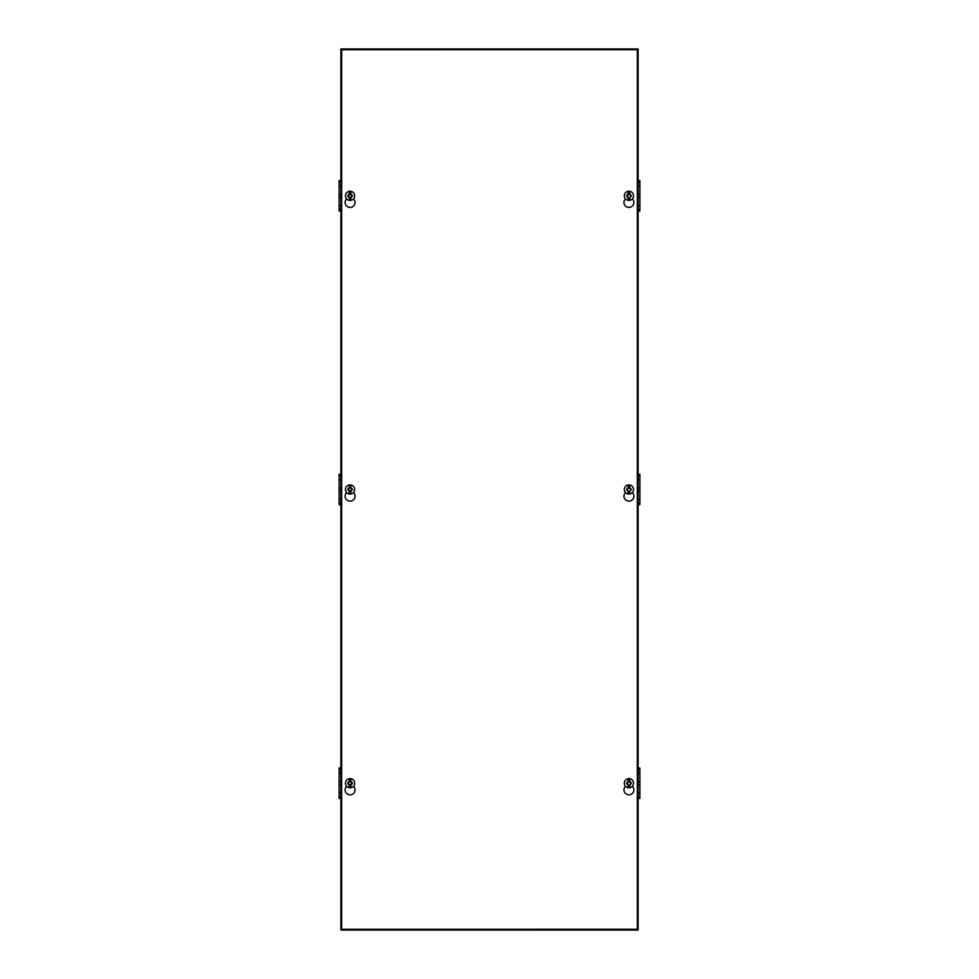 <?xml version="1.0" encoding="UTF-8"?>
<svg xmlns="http://www.w3.org/2000/svg" width="979" height="979" viewBox="0 0 979 979"><rect width="100%" height="100%" fill="white"/><g stroke="black" fill="none" stroke-linecap="round" stroke-linejoin="round"><path stroke-width="1.47" d="M353.492 786.259A4.968 4.968 0 0 1 350.066 794.826A4.968 4.968 0 0 1 346.639 786.259M632.361 786.259A4.968 4.968 0 0 1 628.934 794.826A4.968 4.968 0 0 1 625.508 786.259M353.492 492.559A4.968 4.968 0 0 1 350.066 501.126A4.968 4.968 0 0 1 346.639 492.559M632.361 492.559A4.968 4.968 0 0 1 628.934 501.126A4.968 4.968 0 0 1 625.508 492.559M353.492 198.859A4.968 4.968 0 0 1 350.066 207.426A4.968 4.968 0 0 1 346.639 198.859M632.361 198.859A4.968 4.968 0 0 1 628.934 207.426A4.968 4.968 0 0 1 625.508 198.859M637.341 929.279L341.647 929.291L341.659 49.709M341.659 49.721L637.341 49.709L637.341 929.291M638.112 784.73L639.874 784.73L639.874 767.989L638.112 767.989M638.112 491.03L639.874 491.03L639.874 474.289L638.112 474.289M638.112 197.33L639.874 197.33L639.874 180.589L638.112 180.589M635.469 930.05L638.112 930.05L638.112 48.95L340.888 48.95L340.888 930.05L635.469 930.05L635.469 929.291M631.993 48.95L631.993 49.709M631.993 929.279L631.993 930.05M347.007 929.291L347.007 930.05M347.007 49.721L347.007 48.95M638.112 773.508L639.874 773.508M638.112 781.67L639.874 781.67M638.112 792.892L639.874 792.892L639.874 784.73M638.112 792.978L639.874 792.892M638.112 796.882L639.874 796.882L639.874 792.978M638.112 798.411L639.874 798.411L639.874 796.882M638.112 769.518L639.874 769.518M638.112 773.422L639.874 773.422M638.112 479.808L639.874 479.808M638.112 487.97L639.874 487.97M638.112 499.192L639.874 499.192L639.874 491.03M638.112 499.278L639.874 499.192M638.112 503.182L639.874 503.182L639.874 499.278M638.112 504.711L639.874 504.711L639.874 503.182M638.112 475.818L639.874 475.818M638.112 479.722L639.874 479.722M638.112 186.108L639.874 186.108M638.112 194.27L639.874 194.27M638.112 205.492L639.874 205.492L639.874 197.33M638.112 205.578L639.874 205.492M638.112 209.482L639.874 209.482L639.874 205.578M638.112 211.011L639.874 211.011L639.874 209.482M638.112 182.118L639.874 182.118M638.112 186.022L639.874 186.022M340.888 767.989L339.126 767.989L339.126 773.508L340.888 773.508M339.126 773.508L339.126 781.67L340.888 781.67M339.126 781.67L339.126 784.73L340.888 784.73M339.126 784.73L339.126 792.892L340.888 792.892M339.126 792.892L340.888 792.978M339.126 792.978L339.126 796.882L340.888 796.882M339.126 796.882L339.126 798.411L340.888 798.411M339.126 769.518L340.888 769.518M339.126 773.422L340.888 773.422M340.888 474.289L339.126 474.289L339.126 479.808L340.888 479.808M339.126 479.808L339.126 487.97L340.888 487.97M339.126 487.97L339.126 491.03L340.888 491.03M339.126 491.03L339.126 499.192L340.888 499.192M339.126 499.192L340.888 499.278M339.126 499.278L339.126 503.182L340.888 503.182M339.126 503.182L339.126 504.711L340.888 504.711M339.126 475.818L340.888 475.818M339.126 479.722L340.888 479.722M340.888 180.589L339.126 180.589L339.126 186.108L340.888 186.108M339.126 186.108L339.126 194.27L340.888 194.27M339.126 194.27L339.126 197.33L340.888 197.33M339.126 197.33L339.126 205.492L340.888 205.492M339.126 205.492L340.888 205.578M339.126 205.578L339.126 209.482L340.888 209.482M339.126 209.482L339.126 211.011L340.888 211.011M339.126 182.118L340.888 182.118M339.126 186.022L340.888 186.022M354.655 783.2A4.589 4.589 0 0 1 350.066 787.789A4.589 4.589 0 0 1 345.477 783.2A4.589 4.589 0 0 1 350.066 778.611A4.589 4.589 0 0 1 354.655 783.2A4.589 4.589 0 0 0 350.066 778.611A4.589 4.589 0 0 0 345.477 783.2M350.8 785.476L352.452 783.2L350.8 780.924L350.8 778.697L350.8 782.001L351.999 783.2L350.8 784.399L350.8 787.703A4.552 4.552 0 0 1 349.332 787.703L349.332 784.399L348.132 783.2L349.332 782.001L349.332 778.697L349.332 780.924L347.68 783.2L349.332 785.476L349.332 787.703M350.8 778.697A4.552 4.552 0 0 0 349.332 778.697M633.523 195.8A4.589 4.589 0 0 1 628.934 200.389A4.589 4.589 0 0 1 624.345 195.8A4.589 4.589 0 0 1 628.934 191.211A4.589 4.589 0 0 1 633.523 195.8A4.589 4.589 0 0 0 628.934 191.211A4.589 4.589 0 0 0 624.345 195.8M629.668 198.076L629.668 200.303A4.552 4.552 0 0 1 628.2 200.303L628.2 196.999L627.001 195.8L628.2 194.601L628.2 191.297A4.552 4.552 0 0 1 629.668 191.297L629.668 194.601L630.868 195.8L629.668 198.076L631.32 195.8L629.668 193.524L629.668 191.297M628.2 193.524L626.548 195.8L628.2 198.076L628.2 200.291M354.655 195.8A4.589 4.589 0 0 1 350.066 200.389A4.589 4.589 0 0 1 345.477 195.8A4.589 4.589 0 0 1 350.066 191.211A4.589 4.589 0 0 1 354.655 195.8A4.589 4.589 0 0 0 350.066 191.211A4.589 4.589 0 0 0 345.477 195.8M350.8 198.076L352.452 195.8L350.8 193.524L350.8 191.297L350.8 194.601L351.999 195.8L350.8 196.999L350.8 200.303A4.552 4.552 0 0 1 349.332 200.303L349.332 196.999L348.132 195.8L349.332 194.601L349.332 191.297L349.332 193.524L347.68 195.8L349.332 198.076L349.332 200.303M350.8 191.297A4.552 4.552 0 0 0 349.332 191.297M633.523 489.5A4.589 4.589 0 0 1 628.934 494.089A4.589 4.589 0 0 1 624.345 489.5A4.589 4.589 0 0 1 628.934 484.911A4.589 4.589 0 0 1 633.523 489.5A4.589 4.589 0 0 0 628.934 484.911A4.589 4.589 0 0 0 624.345 489.5M629.668 491.776L629.668 494.003A4.552 4.552 0 0 1 628.2 494.003L628.2 490.699L627.001 489.5L628.2 488.301L628.2 484.997A4.552 4.552 0 0 1 629.668 484.997L629.668 488.301L630.868 489.5L629.668 491.776L631.32 489.5L629.668 487.224L629.668 485.009M628.2 487.224L626.548 489.5L628.2 491.776L628.2 494.003M354.655 489.5A4.589 4.589 0 0 1 350.066 494.089A4.589 4.589 0 0 1 345.477 489.5A4.589 4.589 0 0 1 350.066 484.911A4.589 4.589 0 0 1 354.655 489.5A4.589 4.589 0 0 0 350.066 484.911A4.589 4.589 0 0 0 345.477 489.5M350.8 491.776L352.452 489.5L350.8 487.224L350.8 484.997L350.8 488.301L351.999 489.5L350.8 490.699L350.8 494.003A4.552 4.552 0 0 1 349.332 494.003L349.332 490.699L348.132 489.5L349.332 488.301L349.332 484.997L349.332 487.224L347.68 489.5L349.332 491.776L349.332 494.003M350.8 484.997A4.552 4.552 0 0 0 349.332 484.997M633.523 783.2A4.589 4.589 0 0 1 628.934 787.789A4.589 4.589 0 0 1 624.345 783.2A4.589 4.589 0 0 1 628.934 778.611A4.589 4.589 0 0 1 633.523 783.2A4.589 4.589 0 0 0 628.934 778.611A4.589 4.589 0 0 0 624.345 783.2M629.668 785.476L629.668 787.703A4.552 4.552 0 0 1 628.2 787.703L628.2 784.399L627.001 783.2L628.2 782.001L628.2 778.697A4.552 4.552 0 0 1 629.668 778.697L629.668 782.001L630.868 783.2L629.668 785.476L631.32 783.2L629.668 780.924L629.668 778.697M628.2 780.924L626.548 783.2L628.2 785.476L628.2 787.691M635.469 48.95L635.469 49.709M343.531 48.95L343.531 49.721M343.531 929.291L343.531 930.05"/></g></svg>
